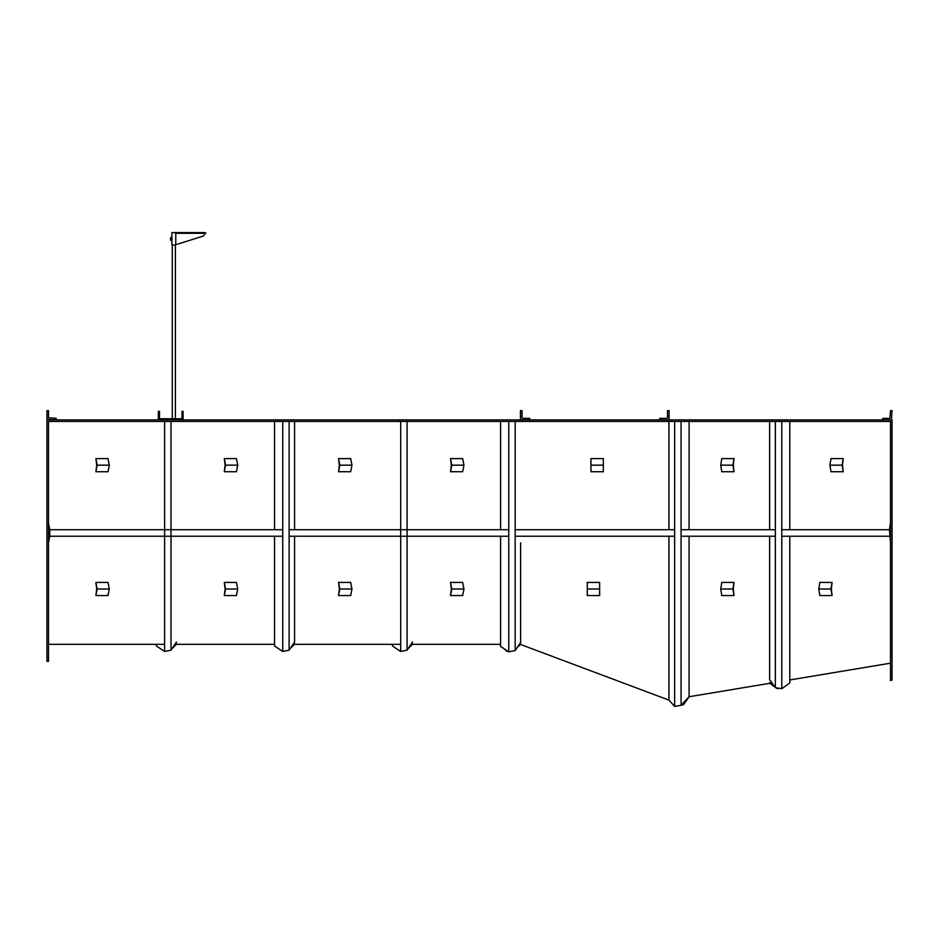 <?xml version="1.0" encoding="UTF-8"?>
<svg xmlns="http://www.w3.org/2000/svg" width="939" height="939" viewBox="0 0 939 939"><rect width="100%" height="100%" fill="white"/><g stroke="black" fill="none" stroke-linecap="round" stroke-linejoin="round"><path stroke-width="1.41" d="M237.72 465.157L236.44 471.73L224.292 471.73L225.125 465.157L224.292 458.596L236.44 458.596L237.72 465.157L225.583 465.157L224.292 458.596M224.292 471.73L225.583 465.157M720.706 465.157L721.786 471.73L734.005 471.73L733.312 465.157L734.005 458.596L721.786 458.596L720.706 465.157L732.925 465.157L734.005 458.596M734.005 471.73L732.925 465.157M463.948 588.988L462.657 595.549L450.52 595.549L451.342 588.988L450.52 582.415L462.657 582.415L463.948 588.988L451.812 588.988L450.52 582.415M450.52 595.549L451.812 588.988M720.706 588.988L721.786 595.549L734.005 595.549L733.312 588.988L734.005 582.415L721.786 582.415L720.706 588.988L732.925 588.988L734.005 582.415M734.005 595.549L732.925 588.988M603.343 465.157L603.343 471.73L590.96 471.73L590.96 458.596L603.343 458.596L603.343 465.157L590.96 465.157M158.351 419.897L158.351 411.388L159.513 411.388L159.513 418.735L181.955 418.735L181.955 411.388L183.117 411.388L183.117 419.897L46.95 419.897L46.95 661.349L48.499 661.349L48.499 421.447L522.307 421.447L522.307 419.897L892.05 419.897L892.05 680.188L890.501 680.446L890.501 421.447L667.523 421.447L667.523 419.897L659.765 419.897L659.765 418.348L666.89 418.348A0.622 0.622 0 0 0 667.512 417.726L667.512 410.613L669.061 410.613L669.061 419.275A0.622 0.622 0 0 1 668.439 419.897M522.307 421.447L667.523 421.447M183.117 419.897L529.749 419.897L529.749 418.348L522.636 418.348A0.622 0.622 0 0 1 522.014 417.726L522.014 410.613L520.464 410.613L520.464 419.275A0.622 0.622 0 0 0 521.086 419.897M520.617 543.188L520.617 644.494L668.92 700.107L668.932 536.228L520.617 536.228M520.617 529.713L668.92 529.713L668.932 421.447L674.66 421.447L674.648 706.398L668.92 700.095L668.92 543.188M689.085 536.228L689.085 696.738L769.745 683.299M770.285 683.205L771.987 682.923L770.285 683.205L774.194 685.998M789.793 679.953L890.501 663.18M48.499 644.33L164.63 644.33M174.912 644.33L175.816 644.33L174.912 644.33M176.368 644.33L274.54 644.33M293.027 644.33L293.848 644.33L293.027 644.33M294.388 644.33L400.683 644.33M410.977 644.33L411.881 644.33L410.977 644.33M412.421 644.33L500.581 644.33L499.748 644.33L500.581 645.163M519.326 644.33L520.183 644.33L519.326 644.33M520.617 644.494L517.589 646.924M48.499 410.613L46.95 410.613L46.95 419.275L56.234 419.897L56.234 418.348L48.499 417.726L48.499 410.613M882.766 418.348L882.766 419.897L891.428 419.897L892.05 410.613L890.501 410.613L889.879 418.348L882.766 418.348M48.499 523.68L49.708 529.866L49.708 536.063L48.499 542.249M282.733 536.228L49.79 536.228L48.499 542.801M521.908 536.228L515.159 536.228M508.774 536.228L289.118 536.228M48.499 523.129L49.79 529.713L49.79 536.228M521.908 529.713L515.159 529.713M508.774 529.713L289.118 529.713M282.733 529.713L49.79 529.713M668.92 522.741L668.932 421.447M890.501 523.68L889.479 529.866L890.501 542.249M890.501 523.129L889.421 529.713L890.501 542.801M889.421 536.228L781.788 536.228M775.356 536.228L681.068 536.228M674.648 536.228L667.84 536.228M889.421 529.713L781.788 529.713M775.356 529.713L681.08 529.713M674.648 529.713L667.84 529.713M282.733 421.447L282.733 651.466L274.54 646.009L274.54 536.228M274.54 529.713L274.54 421.447M282.733 651.466L289.118 650.187L294.576 641.994L294.576 536.228M294.576 529.713L294.576 421.447M289.118 650.187L289.118 421.447M280.127 649.729L281.9 650.903M285.526 650.903L288.39 650.328M290.292 648.438L294.776 643.943M291.383 646.795L293.848 644.33M511.567 651.29L513.633 650.88M504.266 648.849L506.708 651.29L507.929 651.29M505.91 649.941L507.353 650.903M515.159 421.447L515.159 650.574L520.617 642.382L520.617 542.801M500.581 421.447L500.581 529.713M500.581 536.228L500.581 646.396L508.774 651.854L515.159 650.574M508.774 421.447L508.774 651.854M775.356 421.447L775.356 687.63L781.788 688.71L789.793 682.982L789.793 536.228M781.788 421.447L781.788 688.71M789.793 421.447L789.793 529.713M769.628 421.447L769.628 529.713M769.628 536.228L769.628 679.625L775.356 687.63M771.741 682.571L769.299 682.982L774.886 686.972M775.954 687.735L777.316 688.71L779.546 688.334M783.138 687.735L784.206 686.972M776.823 687.876L778.372 688.134M688.111 421.447L669.789 421.447M689.085 529.713L689.097 421.447L674.66 421.447M689.085 696.738L681.068 705.33L681.08 421.447M681.068 705.33L674.648 706.398M681.726 704.626L683.216 704.379L687.336 698.604L683.216 704.379L681.726 704.626M164.63 421.447L164.63 651.466L156.426 646.009L156.426 644.33M164.63 651.466L171.015 650.187L171.015 421.447M171.015 650.187L176.473 641.994M400.683 421.447L400.683 651.466L392.49 646.009L392.49 644.33M400.683 651.466L407.068 650.187L407.068 421.447M407.068 650.187L412.538 641.994M162.247 649.882L163.785 650.903M167.424 650.903L170.37 650.316M172.025 648.661L176.755 643.943M173.128 647.018L175.816 644.33M398.3 649.882L399.85 650.903M403.488 650.903L406.434 650.316M408.089 648.661L412.808 643.943M409.181 647.018L411.881 644.33M689.167 696.715L683.439 704.731L681.291 705.095M599.645 588.988L599.645 595.549L587.262 595.549L587.262 582.415L599.645 582.415L599.645 588.988L587.262 588.988M351.972 465.157L350.681 471.73L338.545 471.73L339.366 465.157L338.545 458.596L350.681 458.596L351.972 465.157L339.836 465.157L338.545 458.596M338.545 471.73L339.836 465.157M237.72 588.988L236.44 595.549L224.292 595.549L225.125 588.988L224.292 582.415L236.44 582.415L237.72 588.988L225.583 588.988L224.292 582.415M224.292 595.549L225.583 588.988M829.9 465.157L830.98 471.73L843.199 471.73L842.494 465.157L843.199 458.596L830.98 458.596L829.9 465.157L842.119 465.157L843.199 458.596M843.199 471.73L842.119 465.157M818.761 588.988L819.841 595.549L832.06 595.549L831.367 588.988L832.06 582.415L819.841 582.415L818.761 588.988L830.98 588.988L832.06 582.415M832.06 595.549L830.98 588.988M109.311 465.157L108.02 471.73L95.884 471.73L96.705 465.157L95.884 458.596L108.02 458.596L109.311 465.157L97.163 465.157L95.884 458.596M95.884 471.73L97.163 465.157M109.311 588.988L108.02 595.549L95.884 595.549L96.705 588.988L95.884 582.415L108.02 582.415L109.311 588.988L97.163 588.988L95.884 582.415M95.884 595.549L97.163 588.988M463.948 465.157L462.657 471.73L450.52 471.73L451.342 465.157L450.52 458.596L462.657 458.596L463.948 465.157L451.812 465.157L450.52 458.596M450.52 471.73L451.812 465.157M351.972 588.988L350.681 595.549L338.545 595.549L339.366 588.988L338.545 582.415L350.681 582.415L351.972 588.988L339.836 588.988L338.545 582.415M338.545 595.549L339.836 588.988M180.03 418.735L161.449 418.735M170.652 240.149L170.499 239.468L170.499 240.149L171.896 240.149L171.896 232.602L204.784 232.602M171.743 240.149L171.896 237.438M170.652 238.788L170.499 239.468L171.743 238.788M170.652 237.438L170.499 238.119L171.743 237.438M171.978 239.339L171.978 238.248M171.896 240.149L171.896 244.985L175.769 244.985L175.769 232.966M175.769 244.739L202.671 236.241A3.099 2.993 90 0 0 204.784 233.283L206.005 232.966M204.784 232.966L173.832 232.602M175.769 233.283L204.784 233.283M172.283 244.985L172.283 418.36M175.382 244.985L175.382 418.36"/></g></svg>

